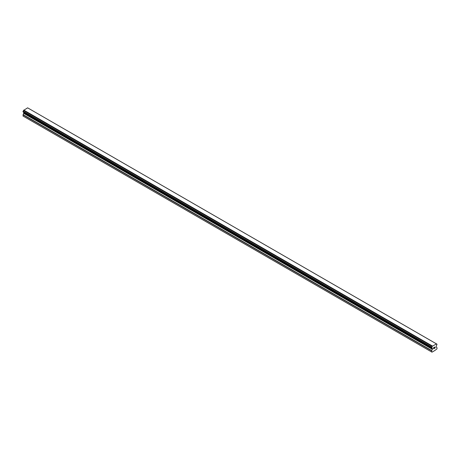 <?xml version="1.0" encoding="UTF-8"?>
<svg xmlns="http://www.w3.org/2000/svg" width="460" height="460" viewBox="0 0 460 460"><rect width="100%" height="100%" fill="white"/><g stroke="black" fill="none" stroke-linecap="round" stroke-linejoin="round"><path stroke-width="0.69" d="M433.63 347.743L433.63 348.209L434.142 347.444L433.63 347.743M433.63 348.209L433.912 348.042L433.625 348.203M433.63 348.283L433.63 348.749L433.625 348.283M433.63 348.749L434.142 348.45L433.625 348.749M433.561 348.864L434.142 348.525L433.561 348.864L433.561 347.702L434.142 347.363M434.545 347.426L435.085 346.932M435.085 347.277L434.941 347.576L435.085 347.277M434.941 347.576L434.625 348.168L434.941 347.576M434.631 348.168L435.177 347.852L434.625 348.168M434.487 348.329L435.177 347.927L434.487 348.329L435.062 347.168L434.66 347.197L435.062 347.064M432.181 348.065L431.756 347.817A0.793 0.46 -60 0 1 432.032 347.835A0.793 0.46 -60 0 1 432.181 348.065L432.469 349.105L431.629 350.784L431.629 351.952L431.986 352.159L434.809 350.531L437 348.853L436.931 347.53L436.16 346.972L436.448 345.598A0.793 0.46 -60 0 1 436.873 344.862L436.966 344.166L28.273 108.215M431.756 347.817L431.756 347.093A0.793 0.46 -60 0 0 432.187 346.34L436.442 343.884A0.793 0.46 -60 0 0 436.597 344.126A0.793 0.46 -60 0 0 436.873 344.143L436.925 344.143M23.816 112.326L23 116.029L431.986 352.159M23.069 111.895L431.698 347.812L23.069 111.895M436.252 343.764L27.623 107.841L23.558 110.423A0.793 0.46 -60 0 1 23.126 111.176L23.034 111.872L431.664 347.794M436.873 344.143L436.448 343.896M432.377 346L23.747 110.078M432.204 346.299L23.575 110.383M432.187 346.34L23.558 110.423M431.756 347.093L23.126 111.176M431.704 347.162L23.075 111.239M431.629 351.952L23 116.029M431.664 347.225L23.034 111.308M431.629 347.34L23 111.423M431.629 347.72L23 111.797M432.469 348.346L23.839 112.424M432.469 349.105L23.839 113.183M432.4 349.335L23.77 113.413M431.698 350.554L23.069 114.632M431.629 350.784L23 114.862"/></g></svg>

